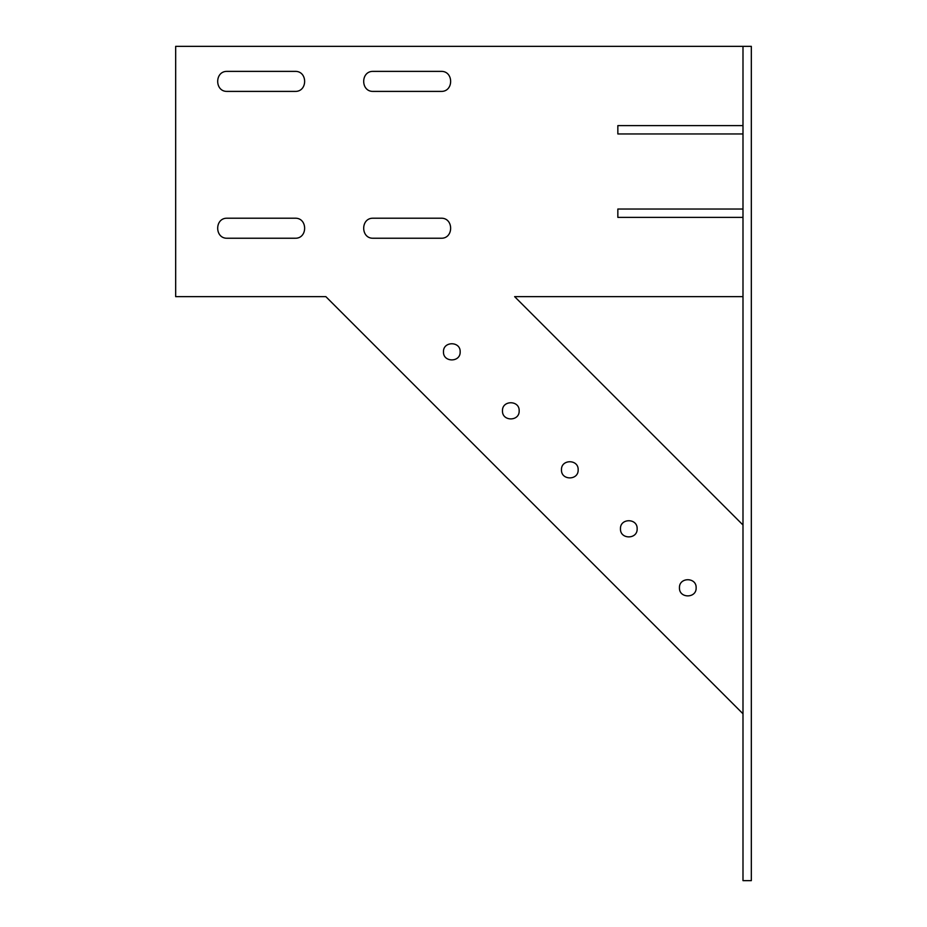 <?xml version="1.0" encoding="UTF-8"?>
<svg xmlns="http://www.w3.org/2000/svg" width="927" height="927" viewBox="0 0 927 927"><rect width="100%" height="100%" fill="white"/><g stroke="black" fill="none" stroke-linecap="round" stroke-linejoin="round"><path stroke-width="1.39" d="M261.171 218.216L294.925 218.216C307.857 217.578 307.88 238.853 294.948 238.239L227.393 238.239C214.473 238.876 214.45 217.602 227.37 218.216L261.171 218.216M292.897 71.379L294.925 71.379C307.857 70.742 307.88 92.016 294.948 91.402L227.393 91.402C214.473 92.04 214.45 70.765 227.37 71.379L292.897 71.379M407.173 71.379L440.928 71.379C453.859 70.742 453.882 92.016 440.951 91.402L373.396 91.402C360.476 92.04 360.452 70.765 373.372 71.379L407.173 71.379M407.173 218.216L440.928 218.216C453.859 217.578 453.882 238.853 440.951 238.239L373.396 238.239C360.476 238.876 360.452 217.602 373.372 218.216L407.173 218.216M742.99 46.35L742.99 880.65L751.333 880.65L751.333 46.35L175.666 46.35L175.666 296.64L325.84 296.64L742.99 713.79M742.99 525.006L514.624 296.64L742.99 296.64M742.99 217.381L617.846 217.381L617.846 209.038L742.99 209.038M742.99 133.951L617.846 133.951L617.846 125.609L742.99 125.609M460.163 351.831C460.626 362.584 443.025 362.584 443.477 351.831C443.025 341.078 460.626 341.078 460.163 351.831M637.15 528.807C637.602 539.572 620.001 539.572 620.464 528.807C620.001 518.054 637.602 518.054 637.15 528.807M519.166 410.823C519.618 421.588 502.017 421.588 502.48 410.823C502.017 400.07 519.618 400.07 519.166 410.823M578.158 469.815C578.61 480.58 561.009 480.58 561.472 469.815C561.009 459.062 578.61 459.062 578.158 469.815M696.142 587.811C696.606 598.564 678.993 598.564 679.456 587.811C678.993 577.046 696.606 577.046 696.142 587.811"/></g></svg>
